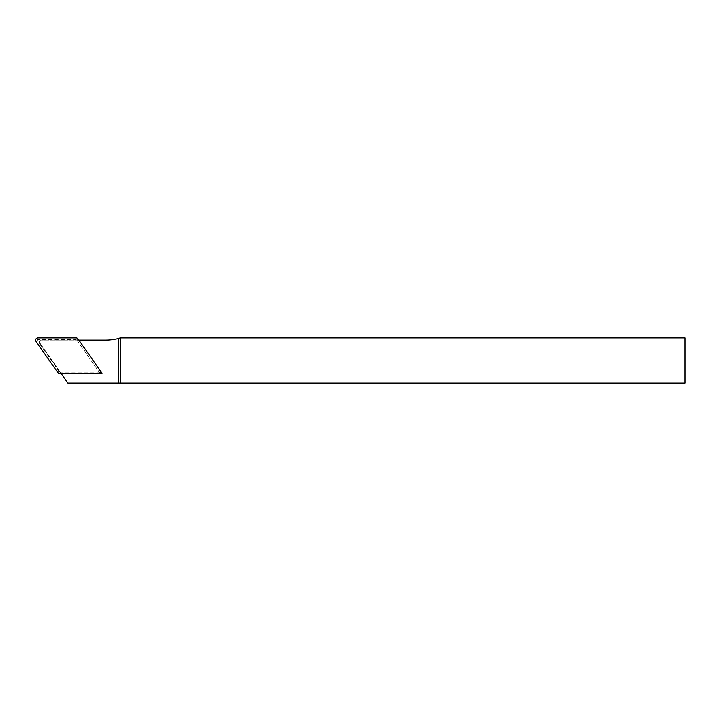 <?xml version="1.0" encoding="UTF-8"?>
<svg xmlns="http://www.w3.org/2000/svg" width="721" height="721" viewBox="0 0 721 721"><rect width="100%" height="100%" fill="white"/><g stroke="black" fill="none" stroke-linecap="round" stroke-linejoin="round"><path stroke-width="0.54" stroke-dasharray="3.6 2.7" d="M99.047 373.559L61.366 373.766M100.318 371.108L78.877 340.132M78.625 340.132L41.07 340.132A1.694 1.694 0 0 0 39.682 342.799L61.222 373.559M105.924 340.132L41.07 340.132A1.694 1.694 0 0 0 39.682 342.799L67.891 383.085L684.95 383.085L684.95 337.915L120.335 337.915A47.992 47.992 0 0 1 105.924 340.132M76.868 340.132L99.264 372.117L60.213 372.117M100.102 372.55L99.264 372.117M76.165 337.915L75.308 339.564L37.898 339.564A0.613 0.613 0 0 0 37.402 340.519L58.852 371.162L57.995 372.811M59.834 373.766L60.69 372.117L98.092 372.117A0.613 0.613 0 0 0 98.597 371.162L77.138 340.519L78.003 338.87M75.308 339.564A2.28 2.262 -62.5 0 1 77.138 340.519M60.69 372.117A2.28 2.262 117.5 0 1 58.852 371.162M37.898 337.915L37.898 339.564M99.949 370.215L98.597 371.162M98.092 373.766L98.092 372.117M36.05 341.466L37.402 340.519"/><path stroke-width="1.08" d="M100.318 371.108L102.04 373.559L99.047 373.559M78.877 340.132L105.924 340.132A47.992 47.992 0 0 0 118.641 338.41L118.641 383.085L67.891 383.085L61.366 373.766M120.335 383.085L120.335 337.915L684.95 337.915L684.95 383.085L118.641 383.085M120.335 337.915L118.641 338.41M102.04 373.559L100.102 372.55M76.165 337.915L37.898 337.915A2.262 2.262 0 0 0 36.05 341.466L57.995 372.811A2.28 2.262 117.5 0 0 59.834 373.766L98.092 373.766A2.262 2.262 0 0 0 99.949 370.215L78.003 338.87A2.28 2.262 -62.5 0 0 76.165 337.915"/></g></svg>
